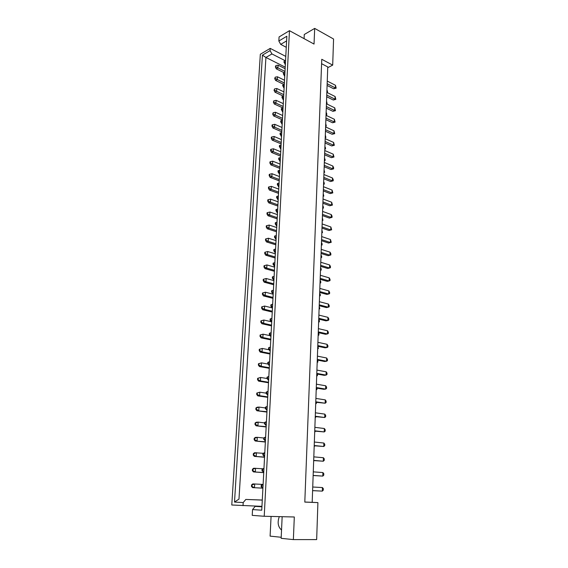 <?xml version="1.0" encoding="UTF-8"?>
<svg xmlns="http://www.w3.org/2000/svg" width="568" height="568" viewBox="0 0 568 568"><rect width="100%" height="100%" fill="white"/><g stroke="black" fill="none" stroke-linecap="round" stroke-linejoin="round"><path stroke-width="0.85" d="M304.803 502.027L312.187 502.325L327.757 66.932L321.594 63.687M282.154 516.695L281.16 538.329L293.365 539.6L316.66 539.593L317.91 502.609L304.803 502.084L321.765 59.285L332.692 65.107L333.572 39.022L314.686 28.4L304.27 34.499L304.079 38.645M293.365 539.6L294.309 516.986L264.219 516.269L289.467 30.686L314.033 44.07L314.686 28.4M281.21 537.271L270.098 536.128L271.078 516.433M262.288 500.11L245.816 499.442L243.203 502.566L234.506 502.069L262.423 55.139L270.077 50.616L270.212 48.386L260.329 54.258L231.779 505.002L261.954 506.344M327.729 67.706L332.692 65.107M286.265 47.3L280.713 44.382L278.845 41.017L286.854 36.231L261.749 510.192L252.547 509.581L255.174 506.379L261.933 506.798M264.219 516.269L252.22 515.368L252.547 509.581M278.845 41.017L279.073 36.955L289.467 30.686M243.203 502.566L243.019 505.697M312.187 502.318L317.91 502.609M286.606 40.903L280.713 44.382M261.94 506.606L255.174 506.379M262.288 500.032L245.816 499.442M285.214 67.166L265.923 57.453L238.986 499.087L234.506 502.069M285.022 60.613L271.937 53.939L265.923 57.453L262.423 55.139M270.212 48.386L285.782 56.41M270.077 50.616L271.937 53.939M281.543 530.058C277.979 526.848 277.234 522.368 279.307 516.631M275.359 66.903L275.885 65.547L275.359 66.903L276.275 68.835L283.695 72.526M284.987 71.419L277.937 67.904L278.093 65.171L285.129 68.7M326.934 89.971L327.53 91.377L327.196 92.57M275.828 66.641L277.937 67.904L276.275 68.835M278.093 65.171L275.885 65.547M326.849 92.257L327.495 92.421M283.915 62.082L284.454 60.705L283.915 62.082L285.363 64.319M327.253 81.082L335.468 85.285L336.185 88.154L333.657 88.778L327.097 85.456M333.657 88.778L335.383 87.933L327.154 83.745M285.399 63.73L284.824 64.049M336.185 88.154L335.383 87.933L335.468 85.285M284.398 61.813L285.463 62.452M285.562 60.52L284.454 60.705M274.699 78.533L275.224 77.17L274.699 78.533L275.615 80.443L283.475 84.249M284.376 82.978L277.291 79.534L277.447 76.779L284.518 80.237M326.536 101.083L327.104 103.532L326.437 103.795L334.737 107.835L335.461 110.696L332.905 111.335L326.281 108.147M275.168 78.277L277.291 79.534L275.615 80.443M277.447 76.779L275.224 77.17M326.451 103.39L327.104 103.532M283.29 73.826L283.83 72.448L283.29 73.826L284.745 76.041M326.849 92.392L335.106 96.51L335.823 99.372L333.281 100.003L326.692 96.752M333.281 100.003L335.021 99.18L326.749 95.083M284.774 75.466L284.199 75.778M335.823 99.372L335.021 99.18L335.106 96.51M283.766 73.563L284.838 74.202M284.944 72.25L283.83 72.448M274.032 90.262L274.564 88.899L274.032 90.262L274.955 92.165L283.34 96.12M283.759 94.65L276.63 91.278L276.786 88.494L283.901 91.881M326.131 112.294L326.742 113.678L326.699 114.743L326.039 114.999M274.5 90.014L276.63 91.278L274.955 92.165M276.786 88.494L274.564 88.899M326.053 114.622L326.699 114.743M272.675 114.069L273.208 112.698L272.675 114.069L273.613 115.936L282.424 119.862M282.502 118.322L275.303 115.098L275.459 112.258L282.651 115.503M325.322 135.021L325.897 137.463L325.223 137.712M273.144 113.834L275.303 115.098L273.613 115.936M275.459 112.258L273.208 112.698M325.237 137.385L325.897 137.463M271.291 138.336L271.767 138.116L271.831 136.959L271.355 137.179L271.291 138.336L272.242 140.161L281.146 143.903M281.224 142.447L273.946 139.38L274.11 136.483L281.38 139.572M324.491 158.16L325.116 159.487L325.074 160.595L324.399 160.829M271.767 138.116L273.946 139.38L272.242 140.161M274.11 136.483L271.831 136.959M324.406 160.566L325.074 160.595M269.885 163.073L270.361 162.867L270.432 161.681L269.949 161.894L269.885 163.073L270.844 164.862L279.854 168.405M279.925 167.035L272.562 164.131L272.725 161.177L280.081 164.102M323.654 181.724L324.278 183.024L324.236 184.153L323.554 184.38M270.361 162.867L272.562 164.131L270.844 164.862M272.725 161.177L270.432 161.681M323.561 184.174L324.236 184.153M282.651 85.683L283.134 85.427L283.198 84.298L282.651 85.683L284.114 87.877M332.905 111.335L334.651 110.526L326.344 106.514M284.149 87.309L283.567 87.614M335.461 110.696L334.651 110.526L334.737 107.835M283.134 85.427L284.213 86.066M284.32 84.099L283.198 84.298M281.366 109.738L281.849 109.496L281.913 108.353L281.423 108.594L281.366 109.738L282.843 111.889M325.613 126.948L333.991 130.796L334.729 133.643L332.145 134.297L325.457 131.258M332.145 134.297L333.906 133.537L325.514 129.71M282.871 111.349L282.296 111.633M334.729 133.643L333.906 133.537L333.991 130.796M281.849 109.496L282.935 110.135M283.041 108.133L281.913 108.353M280.052 134.261L280.542 134.034L280.599 132.869L280.109 133.097L280.052 134.261L281.55 136.363M324.768 150.52L333.238 154.184L333.977 157.009L331.371 157.684L324.612 154.794M331.371 157.684L333.146 156.974L324.669 153.332M281.579 135.851L280.99 136.128M333.977 157.009L333.146 156.974L333.238 154.184M280.542 134.034L281.636 134.68M281.749 132.628L280.599 132.869M278.71 159.274L279.2 159.061L279.264 157.868L278.774 158.082L278.71 159.274L280.23 161.319M323.909 174.532L332.465 177.997L333.253 179.68L333.21 180.816L330.583 181.504L323.76 178.771M330.583 181.504L332.372 180.844L323.81 177.393M280.251 160.843L279.662 161.092M333.21 180.816L332.372 180.844L332.465 177.997M279.2 159.061L280.315 159.7M280.422 157.613L279.264 157.868M273.357 102.112L273.89 100.742L273.357 102.112L274.287 103.994L283.049 108.012M283.134 106.429L275.97 103.135L276.126 100.323L283.283 103.639M325.734 123.604L326.302 126.046L325.634 126.302M273.826 101.871L275.97 103.135L274.287 103.994M276.126 100.323L273.89 100.742M325.649 125.954L326.302 126.046M271.987 126.146L272.462 125.918L272.526 124.768L272.051 125.003L271.987 126.146L272.931 127.992L281.792 131.826M281.87 130.328L274.628 127.182L274.784 124.314L282.019 127.481M324.91 146.537L325.528 147.879L325.485 148.972L324.811 149.221M272.462 125.918L274.628 127.182L272.931 127.992M274.784 124.314L272.526 124.768M324.825 148.922L325.485 148.972M270.588 150.641L271.071 150.428L271.135 149.263L270.659 149.476L270.588 150.641L271.547 152.451L280.507 156.093M280.578 154.681L273.258 151.691L273.421 148.773L280.734 151.777M324.072 169.889L324.662 172.317L323.98 172.551M271.071 150.428L273.258 151.691L271.547 152.451M273.421 148.773L271.135 149.263M323.987 172.317L324.662 172.317M269.168 175.618L269.651 175.42L269.715 174.227L269.239 174.433L269.168 175.618L270.134 177.393L279.193 180.83M279.264 179.509L271.859 176.683L272.029 173.709L279.421 176.549M323.227 193.667L323.817 196.088L323.128 196.315M269.651 175.42L271.859 176.683L270.134 177.393M272.029 173.709L269.715 174.227M323.135 196.145L323.817 196.088M282.012 97.653L282.495 97.405L282.559 96.269L282.076 96.517L282.012 97.653L283.482 99.826M326.025 115.325L334.367 119.266L335.099 122.113L332.529 122.766L325.869 119.649M332.529 122.766L334.282 121.978L325.925 118.059M283.51 99.272L282.935 99.57M335.099 122.113L334.282 121.978L334.367 119.266M282.495 97.405L283.581 98.044M283.68 96.056L282.559 96.269M280.713 121.942L281.195 121.708L281.259 120.551L280.769 120.785L280.713 121.942L282.197 124.065M325.194 138.677L333.615 142.433L334.353 145.273L331.762 145.941L325.038 142.973M331.762 145.941L333.53 145.202L325.095 141.46M282.225 123.54L281.643 123.824M334.353 145.273L333.53 145.202L333.615 142.433M281.195 121.708L282.289 122.347M282.395 120.324L281.259 120.551M279.385 146.707L279.875 146.487L279.939 145.309L279.449 145.529L279.385 146.707L280.89 148.78M324.342 162.469L332.855 166.033L333.636 167.737L333.594 168.859L330.981 169.541L324.186 166.722M330.981 169.541L332.763 168.852L324.236 165.309M280.919 148.291L280.329 148.546M333.594 168.859L332.763 168.852L332.855 166.033M279.875 146.487L280.975 147.126M281.089 145.06L279.939 145.309M278.029 171.962L278.526 171.756L278.59 170.549L278.093 170.755L278.029 171.962L279.555 173.986M323.476 186.709L332.074 190.074L332.827 192.886L330.185 193.581L323.32 190.926M330.185 193.581L331.982 192.942L323.369 189.598M279.584 173.524L278.987 173.765M332.827 192.886L331.982 192.942L332.074 190.074M278.526 171.756L279.641 172.395M279.754 170.293L278.59 170.549M277.34 184.778L277.837 184.579L277.908 183.365L277.411 183.563L277.34 184.778L278.881 186.773M323.036 198.999L331.676 202.265L332.436 205.069L329.781 205.772L322.887 203.202M329.781 205.772L331.584 205.162L322.929 201.917M278.902 186.325L278.306 186.56M332.436 205.069L331.584 205.162L331.676 202.265M277.837 184.579L278.959 185.218M279.073 183.095L277.908 183.365M275.949 210.792L276.453 210.614L276.517 209.372L276.012 209.549L275.949 210.792L277.503 212.73M322.141 223.934L330.874 226.994L331.641 229.777L328.964 230.501L321.992 228.095M328.964 230.501L330.782 229.941L322.035 226.909M277.525 212.318L276.928 212.531M331.641 229.777L330.782 229.941L330.874 226.994M276.453 210.614L277.582 211.253M277.695 209.081L276.517 209.372M274.529 237.339L275.033 237.175L275.097 235.912L274.592 236.075L274.529 237.339L276.105 239.22M321.232 249.352L330.058 252.192L330.874 253.754L330.832 254.954L329.965 255.195L321.126 252.384M330.058 252.192L329.965 255.195L328.134 255.699L321.083 253.47M276.119 238.837L275.515 239.036M275.033 237.175L276.176 237.814M276.296 235.599L275.097 235.912M276.651 197.721L277.149 197.529L277.212 196.301L276.715 196.492L276.651 197.721L278.192 199.688M322.589 211.41L331.279 214.569L332.081 216.195L332.039 217.359L329.376 218.084L322.439 215.584M329.376 218.084L331.187 217.494L322.482 214.356M278.221 199.254L277.624 199.482M332.039 217.359L331.187 217.494L331.279 214.569M277.149 197.529L278.277 198.175M278.391 196.024L277.212 196.301M275.239 223.998L275.743 223.827L275.814 222.571L275.31 222.748L275.239 223.998L276.808 225.908M321.687 236.579L330.469 239.533L331.243 242.309L328.553 243.04L321.538 240.718M328.553 243.04L330.37 242.508L321.58 239.589M276.829 225.51L276.226 225.716M331.243 242.309L330.37 242.508L330.469 239.533M275.743 223.827L276.886 224.466M276.999 222.273L275.814 222.571M273.804 250.815L274.308 250.658L274.379 249.38L273.875 249.537L273.804 250.815L275.388 252.661M320.771 262.246L329.646 264.972L330.462 266.513L330.427 267.727L329.546 268.011L320.664 265.313M329.646 264.972L329.546 268.011L327.708 268.486L320.622 266.342M275.409 252.298L274.805 252.483M274.308 250.658L275.459 251.297M275.579 249.061L274.379 249.38M268.444 188.292L268.934 188.1L268.998 186.9L268.515 187.092L268.444 188.292L269.417 190.046L278.526 193.376M278.597 192.098L271.149 189.364L271.319 186.361L278.753 189.116M322.794 205.722L323.426 207L323.384 208.144L322.702 208.357M268.934 188.1L271.149 189.364L269.417 190.046M271.319 186.361L268.998 186.9M322.702 208.222L323.384 208.144M266.981 214.015L267.471 213.838L267.542 212.609L267.052 212.787L266.981 214.015L267.968 215.719L277.184 218.843M277.241 217.665L269.715 215.102L269.885 212.034L277.404 214.619M321.921 230.175L322.517 232.582L321.822 232.788M267.471 213.838L269.715 215.102L267.968 215.719M269.885 212.034L267.542 212.609M321.829 232.724L322.517 232.582M265.49 240.25L265.98 240.094L266.051 238.837L265.561 239L265.49 240.25L266.484 241.918L275.807 244.808M275.863 243.729L268.245 241.35L268.423 238.226L276.027 240.626M321.026 255.082L321.68 256.303L321.637 257.489L320.934 257.68M265.98 240.094L268.245 241.35L266.484 241.918M268.423 238.226L266.051 238.837M267.72 201.086L268.202 200.909L268.274 199.688L267.784 199.872L267.72 201.086L268.7 202.819L277.858 206.049M277.922 204.821L270.439 202.172L270.609 199.134L278.086 201.803M322.361 217.892L322.958 220.306L322.262 220.519M268.202 200.909L270.439 202.172L268.7 202.819M270.609 199.134L268.274 199.688M322.269 220.412L322.958 220.306M266.236 227.065L266.726 226.902L266.797 225.659L266.307 225.83L266.236 227.065L267.23 228.755L276.495 231.765M276.559 230.629L268.983 228.159L269.154 225.063L276.722 227.555M321.474 242.571L322.12 243.8L322.077 244.978L321.381 245.177M266.726 226.902L268.983 228.159L267.23 228.755M269.154 225.063L266.797 225.659M321.381 245.142L322.077 244.978M264.731 253.562L265.221 253.413L265.299 252.149L264.802 252.298L264.731 253.562L265.739 255.209L275.111 257.986M275.161 256.956L267.5 254.677L267.677 251.517L275.331 253.825M320.572 267.72L321.225 268.92L321.183 270.112L320.48 270.34M265.221 253.413L267.5 254.677L265.739 255.209M267.677 251.517L265.299 252.149M263.964 267.017L264.461 266.875L264.532 265.597L264.035 265.739L263.964 267.017L264.979 268.636L274.401 271.298M274.458 270.318L266.747 268.139L266.932 264.944L274.621 267.152M320.118 280.471L320.778 281.657L320.735 282.864L320.025 283.12M264.461 266.875L266.747 268.139L264.979 268.636M266.932 264.944L264.532 265.597M262.409 294.33L262.906 294.203L262.984 292.903L262.48 293.024L262.409 294.33L263.438 295.9L272.974 298.321M262.48 293.024L265.405 292.208L273.187 294.217M319.195 306.344L319.812 308.729L319.095 309.042M273.016 297.447L265.221 295.466L263.438 295.9M262.984 292.903L265.405 292.208L265.221 295.466L262.906 294.203M260.819 322.205L261.323 322.099L261.401 320.771L260.897 320.877L260.819 322.205L261.862 323.724L271.511 325.89M260.897 320.877L263.85 320.04L270.993 321.666M318.25 332.727L318.925 333.835L318.875 335.099L318.151 335.475M271.554 325.137L263.666 323.362L261.862 323.724M261.401 320.771L263.85 320.04L263.666 323.362L261.323 322.099M259.2 350.662L259.711 350.577L259.782 349.221L259.278 349.306L259.2 350.662L260.258 352.132L270.02 354.027M259.278 349.306L262.26 348.44L268.998 349.781M317.604 360.119L317.924 361.979L317.185 362.427M270.056 353.395L262.075 351.84L260.258 352.132M259.782 349.221L262.26 348.44L262.075 351.84L259.711 350.577M257.545 379.722L258.057 379.658L258.135 378.274L257.623 378.338L257.545 379.722L258.618 381.135L268.501 382.754M257.623 378.338L260.641 377.45L266.96 378.508M316.994 388.164L316.951 389.392L316.206 389.911M268.529 382.243L260.449 380.915L258.618 381.135M258.135 378.274L260.641 377.45L260.449 380.915L258.057 379.658M255.856 409.4L256.374 409.358L256.452 407.938L255.934 407.98L255.856 409.4L256.942 410.756L266.946 412.084M255.934 407.98L257.141 407.22L258.987 407.071L265.384 407.945M315.978 416.706L315.204 417.949M266.967 411.701L256.942 410.756M256.452 407.938L258.987 407.071L258.788 410.607L256.374 409.358M254.13 439.71L254.649 439.696L254.734 438.248L254.208 438.269L254.13 439.71L255.231 441.009L265.363 442.032M254.208 438.269L255.437 437.403L257.297 437.325L263.772 438.013M314.949 445.837L314.182 446.555M265.377 441.79L255.231 441.009M254.734 438.248L257.297 437.325L257.091 440.945L254.649 439.696M252.362 470.687L252.888 470.695L252.973 469.211L252.448 469.211L252.362 470.687L253.484 471.916L263.744 472.633M252.448 469.211L253.69 468.231L262.728 468.77M263.744 472.519L253.484 471.916M252.973 469.211L255.564 468.245L255.359 471.937L252.888 470.695M273.073 264.425L273.584 264.283L273.655 262.991L273.144 263.133L273.073 264.425L274.671 266.243M320.302 275.267L329.227 277.873L330.051 279.399L330.008 280.62L329.128 280.94L320.196 278.363M329.227 277.873L329.128 280.94L327.282 281.387L320.16 279.335M274.692 265.902L274.081 266.072M273.584 264.283L274.742 264.922M274.862 262.657L273.655 262.991M271.589 292.073L272.107 291.952L272.178 290.631L271.66 290.752L271.589 292.073L273.208 293.826M319.358 301.693L328.375 304.065L329.213 305.541L329.17 306.791L328.276 307.189L319.244 304.846M271.66 290.752L273.4 290.234M328.375 304.065L328.276 307.189L326.415 307.572L319.216 305.712M273.222 293.521L272.612 293.67M272.107 291.952L273.272 292.591M273.4 290.276L272.178 290.631M270.077 320.302L270.595 320.196L270.666 318.847L270.155 318.953L270.077 320.302L271.717 321.985M318.399 328.638L327.516 330.761L328.354 332.195L328.318 333.466L327.409 333.949L318.279 331.861M270.155 318.953L271.909 318.364M327.516 330.761L327.409 333.949L325.528 334.275L318.257 332.614M271.731 321.722L271.113 321.85M270.595 320.196L271.781 320.835M271.902 318.478L270.666 318.847M268.536 349.128L269.054 349.036L269.133 347.666L268.607 347.751L268.536 349.128L270.198 350.74M317.413 356.136L326.628 357.996L327.48 359.381L327.445 360.68L326.522 361.248L317.299 359.416M268.607 347.751L270.389 347.084M326.628 357.996L326.522 361.248L324.626 361.504L317.271 360.048M270.205 350.52L269.58 350.619M269.054 349.036L270.254 349.675M270.382 347.268L269.133 347.666M266.96 378.565L267.485 378.501L267.556 377.095L267.031 377.159L266.96 378.565L268.643 380.106M316.411 384.181L325.727 385.779L326.593 387.113L326.55 388.434L325.62 389.094L316.291 387.532M267.031 377.159L268.834 376.421M325.727 385.779L325.62 389.094L323.71 389.286L316.269 388.043M268.65 379.921L268.018 379.999M267.485 378.501L268.692 379.133M268.82 376.676L267.556 377.095M265.348 408.64L265.874 408.598L265.952 407.164L265.419 407.206L265.348 408.64L267.052 410.103M315.389 412.808L324.811 414.122L325.684 415.4L325.641 416.756L324.704 417.508L315.261 416.23M265.419 407.206L267.251 406.383M324.811 414.122L324.704 417.508L315.247 416.607M267.059 409.968L266.428 410.018M265.874 408.598L267.095 409.23M267.23 406.724L265.952 407.164M263.701 439.369L264.234 439.348L264.312 437.885L263.779 437.907L263.701 439.369L265.426 440.747M314.338 442.025L323.874 443.047L324.761 444.268L324.719 445.653L323.76 446.505L314.218 445.518M263.779 437.907L265.625 437.005M323.874 443.047L323.76 446.505L314.21 445.766M265.433 440.661L264.794 440.683M264.234 439.348L265.469 439.987M265.604 437.417L264.312 437.885M262.018 470.78L262.558 470.787L262.636 469.282L262.096 469.282L262.018 470.78L263.772 472.072M313.273 471.859L322.915 472.569L323.817 473.74L323.767 475.146L322.801 476.098L313.145 475.423M262.096 469.282L263.971 468.295M322.915 472.569L322.801 476.098L313.145 475.53M263.772 472.036L263.126 472.029M262.558 470.787L263.808 471.419M263.942 468.792L262.636 469.282M263.19 280.599L263.687 280.471L263.758 279.179L263.261 279.314L263.19 280.599L264.212 282.197L273.691 284.738M263.261 279.314L266.172 278.505L273.911 280.613M319.656 293.351L320.316 294.515L320.274 295.736L319.564 296.02M273.74 283.815L265.987 281.735L264.212 282.197M263.758 279.179L266.172 278.505L265.987 281.735L263.687 280.471M261.621 308.197L262.118 308.083L262.196 306.763L261.692 306.876L261.621 308.197L262.65 309.745L272.242 312.038M261.692 306.876L264.631 306.053L272.462 307.955M318.726 319.472L319.394 320.601L319.351 321.85L318.627 322.198M272.285 311.221L264.447 309.34L262.65 309.745M262.196 306.763L264.631 306.053L264.447 309.34L262.118 308.083M260.016 336.363L260.52 336.263L260.598 334.921L260.094 335.014L260.016 336.363L261.067 337.853L270.773 339.891M260.094 335.014L263.062 334.169L270.006 335.652M317.881 346.288L318.407 348.475L317.675 348.887M270.808 339.195L262.87 337.527L261.067 337.853M260.598 334.921L263.062 334.169L262.87 337.527L260.52 336.263M258.376 365.118L258.887 365.039L258.965 363.669L258.454 363.747L258.376 365.118L259.441 366.559L269.267 368.32M258.454 363.747L261.457 362.867L267.961 364.06M317.327 374.078L317.441 375.618L316.695 376.101M269.296 367.745L261.266 366.296L259.441 366.559M258.965 363.669L261.457 362.867L261.266 366.296L258.887 365.039M256.708 394.483L257.219 394.426L257.297 393.028L256.786 393.077L256.708 394.483L257.787 395.868L267.727 397.344M256.786 393.077L259.817 392.183L266.179 393.148M316.49 402.364L316.454 403.308L315.709 403.862M267.748 396.897L259.626 395.683L257.787 395.868M257.297 393.028L259.817 392.183L259.626 395.683L257.219 394.426M254.996 424.474L255.515 424.445L255.593 423.011L255.082 423.039L254.996 424.474L256.09 425.801L266.158 426.98M255.082 423.039L256.296 422.23L258.149 422.116L264.581 422.897M315.467 431.197L314.693 432.177M266.172 426.66L256.09 425.801M255.593 423.011L258.149 422.116L257.943 425.695L255.515 424.445M253.25 455.117L253.775 455.11L253.861 453.647L253.335 453.654L253.25 455.117L254.365 456.381L264.553 457.254M253.335 453.654L254.57 452.731L263.197 453.307M264.567 457.07L254.365 456.381M253.861 453.647L256.438 452.703L256.232 456.36L253.775 455.11M313.657 461.074L314.168 460.612M251.468 486.428L251.993 486.449L252.078 484.951L251.553 484.937L251.468 486.428L252.597 487.628L262.92 488.175M251.553 484.937L252.81 483.9L262.238 484.383M262.92 488.139L252.597 487.628M252.078 484.951L254.691 483.957L254.478 487.692L251.993 486.449M272.335 278.178L272.846 278.043L272.917 276.737L272.406 276.872L272.335 278.178L273.946 279.967M319.834 288.416L328.808 290.901L329.632 292.406L329.596 293.642L328.702 294.004L319.72 291.54M272.406 276.872L274.131 276.382M328.808 290.901L328.702 294.004L326.849 294.416L319.692 292.463M273.961 279.641L273.35 279.804M272.846 278.043L274.01 278.682M274.131 276.396L272.917 276.737M270.837 306.116L271.355 305.996L271.426 304.668L270.915 304.782L270.837 306.116L272.47 307.835M318.882 315.098L327.949 317.349L328.787 318.804L328.744 320.061L327.842 320.501L318.769 318.286M270.915 304.782L272.661 304.221M327.949 317.349L327.842 320.501L325.975 320.856L318.74 319.095M272.484 307.551L271.866 307.686M271.355 305.996L272.534 306.635M272.654 304.306L271.426 304.668M269.31 334.637L269.828 334.545L269.906 333.182L269.381 333.274L269.31 334.637L270.964 336.284M317.91 342.319L327.076 344.314L327.921 345.72L327.878 347.005L326.969 347.531L317.789 345.571M269.381 333.274L271.156 332.649M327.076 344.314L326.969 347.531L325.081 347.822L317.768 346.267M270.971 336.043L270.354 336.157M269.828 334.545L271.021 335.177M271.149 332.798L269.906 333.182M267.748 363.769L268.274 363.69L268.352 362.299L267.826 362.377L267.748 363.769L269.424 365.345M316.916 370.087L326.181 371.82L327.04 373.176L326.998 374.49L326.075 375.1L316.795 373.403M267.826 362.377L269.615 361.674M326.181 371.82L326.075 375.1L324.172 375.327L316.774 373.978M269.431 365.146L268.806 365.231M268.274 363.69L269.473 364.329M269.601 361.894L268.352 362.299M266.158 393.517L266.683 393.468L266.761 392.048L266.229 392.097L266.158 393.517L267.847 395.023M315.9 398.424L325.272 399.879L326.139 401.185L326.096 402.52L325.166 403.23L315.78 401.81M266.229 392.097L268.046 391.324M325.272 399.879L325.166 403.23L315.765 402.258M267.862 394.866L267.23 394.93M266.683 393.468L267.897 394.1M268.032 391.622L266.761 392.048M264.525 423.92L265.057 423.891L265.135 422.436L264.603 422.471L264.525 423.92L266.243 425.34M314.864 427.342L324.342 428.506L325.223 429.763L325.18 431.126L324.236 431.928L314.743 430.8M264.603 422.471L266.442 421.612M324.342 428.506L324.236 431.928L314.729 431.112M266.25 425.233L265.611 425.269M265.057 423.891L266.286 424.523M266.42 421.988L265.135 422.436M262.863 454.989L263.396 454.982L263.481 453.498L262.941 453.505L262.863 454.989L264.603 456.324M313.813 456.864L323.398 457.73L324.292 458.93L324.243 460.321L323.284 461.223L313.685 460.392M262.941 453.505L264.802 452.561M323.398 457.73L323.284 461.223L313.678 460.57M264.61 456.26L263.964 456.267M263.396 454.982L264.638 455.614M264.78 453.023L263.481 453.498M261.159 486.748L261.699 486.762L261.784 485.25L261.237 485.228L261.159 486.748L262.927 487.997L262.281 487.962M312.734 487.01L322.432 487.564L323.334 488.7L323.291 490.12L322.319 491.128L312.606 490.61M261.237 485.228L263.126 484.199M322.432 487.564L322.319 491.128L312.599 490.645M261.699 486.762L262.956 487.394M263.098 484.738L261.784 485.25"/></g></svg>
